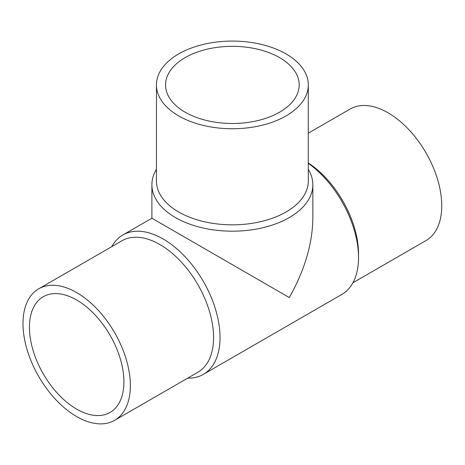 <?xml version="1.0" encoding="UTF-8"?>
<svg xmlns="http://www.w3.org/2000/svg" width="465" height="465" viewBox="0 0 465 465"><rect width="100%" height="100%" fill="white"/><g stroke="black" fill="none" stroke-linecap="round" stroke-linejoin="round"><path stroke-width="0.7" d="M76.678 300.024A66.815 38.578 60 0 1 120.325 358.899A66.815 38.578 60 0 1 110.083 412.438A66.815 38.578 60 0 1 43.274 373.866A66.815 38.578 60 0 1 43.274 296.717A66.815 38.578 60 0 1 76.678 300.024M187.732 378.132A80.48 46.465 -120 0 0 203.356 374.372A80.48 46.465 -120 0 0 203.356 281.441A80.48 46.465 -120 0 0 122.876 234.976A80.48 46.465 -120 0 0 111.803 246.624M203.356 374.372L341.868 294.403A80.48 46.465 -120 0 0 358.532 257.558A80.48 46.465 -120 0 0 308.295 163.296M122.876 234.976L151.892 218.225L289.276 297.548C304.633 270.363 312.492 243.922 312.852 218.225L312.852 184.721A80.48 46.465 180 0 1 232.372 231.186A80.48 46.465 180 0 1 151.892 184.721A80.48 46.465 180 0 1 156.443 169.306M308.295 169.306A80.48 46.465 180 0 1 312.852 184.721M308.295 84.909L308.295 181.001A75.923 43.832 180 0 1 232.372 224.833A75.923 43.832 180 0 1 156.443 181.001L156.443 84.909A75.923 43.832 180 0 1 203.315 44.413A75.923 43.832 180 0 1 286.056 53.917A75.923 43.832 180 0 1 308.295 84.909A75.923 43.832 180 0 1 232.372 128.747A75.923 43.832 180 0 1 156.443 84.909M279.616 57.637A66.815 38.572 180 0 1 299.187 84.909A66.815 38.572 180 0 1 232.372 123.487A66.815 38.572 180 0 1 165.557 84.909A66.815 38.572 180 0 1 206.803 49.273A66.815 38.572 180 0 1 279.616 57.637M76.678 416.57A75.923 43.838 -120 0 0 114.64 420.331A75.923 43.838 -120 0 0 114.64 332.661A75.923 43.838 -120 0 0 38.717 288.823A75.923 43.838 -120 0 0 27.08 349.663A75.923 43.838 -120 0 0 76.678 416.57M114.64 420.331L197.858 372.285A75.923 43.838 -120 0 0 197.858 284.615A75.923 43.838 -120 0 0 121.929 240.783L38.717 288.823M358.532 257.558L358.532 253.844A75.923 43.838 -120 0 0 308.295 162.971M352.935 282.755L426.027 240.556A75.923 43.838 -120 0 0 426.027 152.886A75.923 43.838 -120 0 0 350.099 109.048L308.295 133.182M151.892 218.225L151.892 184.721"/></g></svg>
